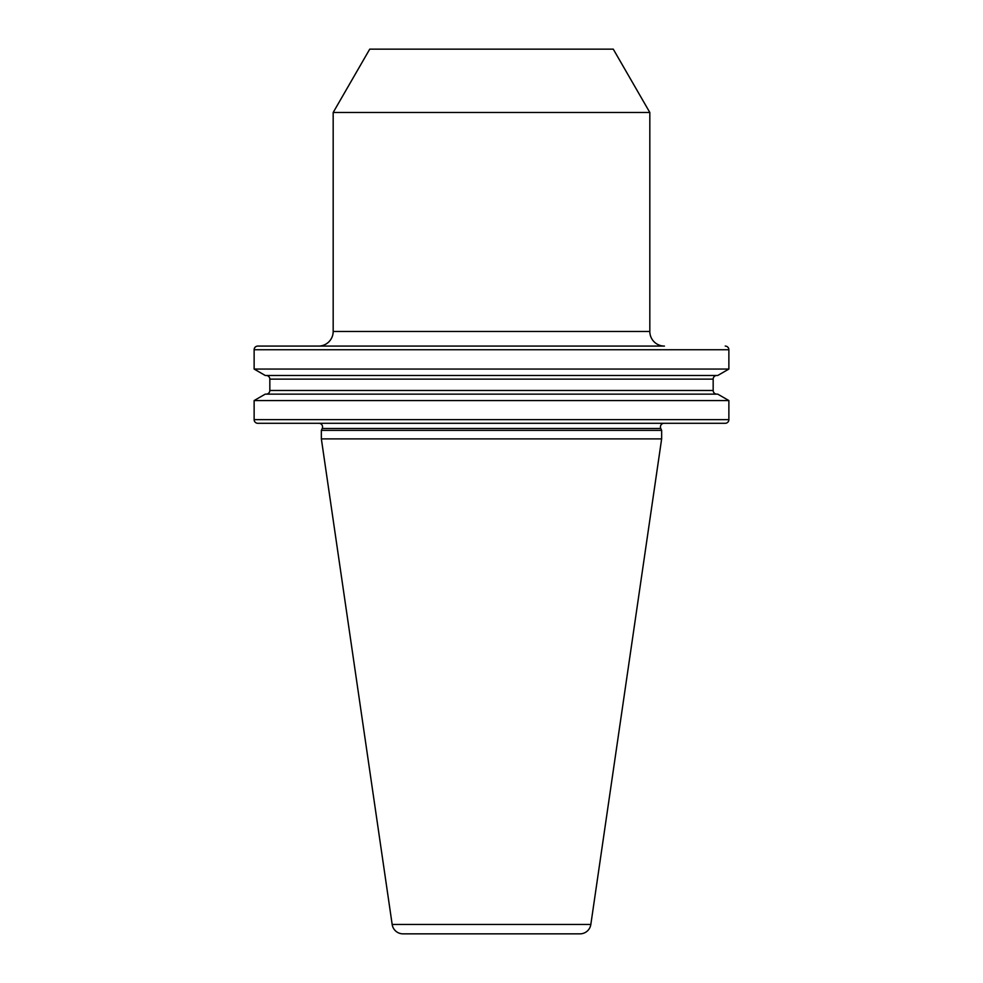<?xml version="1.0" encoding="UTF-8"?>
<svg xmlns="http://www.w3.org/2000/svg" width="983" height="983" viewBox="0 0 983 983"><rect width="100%" height="100%" fill="white"/><g stroke="black" fill="none" stroke-linecap="round" stroke-linejoin="round"><path stroke-width="1.47" d="M664.078 423.292A3.649 3.649 0 0 0 660.773 428.49L661.645 430.37L661.645 438.885L590.832 924.475A10.96 10.96 0 0 1 579.982 933.85L403.018 933.85L579.982 933.85M318.922 423.292A3.649 3.649 0 0 1 322.227 428.49L321.355 430.37L661.645 430.37M664.447 346.077L257.779 346.077L664.447 346.077A14.61 14.61 0 0 1 649.824 331.468L649.824 112.48L333.176 112.48L333.176 331.468L649.824 331.468M318.553 346.077A14.61 14.61 0 0 0 333.176 331.468M725.221 423.292L257.779 423.292A3.649 3.649 0 0 1 254.13 419.643L728.87 419.643A3.649 3.649 0 0 1 725.221 423.292M257.779 346.077A3.649 3.649 0 0 0 254.13 349.739L254.13 369.055L728.87 369.055L717.75 375.481L265.25 375.481L254.13 369.055M725.221 346.077A3.649 3.649 0 0 1 728.87 349.739L728.87 369.055M321.355 430.37L321.355 438.885L392.168 924.475A10.96 10.96 0 0 0 403.018 933.85M333.176 112.48L369.731 49.15L613.269 49.15L649.824 112.48M321.355 438.885L661.645 438.885M728.87 400.56L717.75 394.134L265.25 394.134L254.13 400.56L728.87 400.56L728.87 419.643M254.13 400.56L254.13 419.643M266.184 394.134A3.649 3.649 0 0 0 269.834 390.484L713.166 390.484A3.649 3.649 0 0 0 716.816 394.134M269.834 390.484L269.834 379.131L713.166 379.131L713.166 390.484M269.834 379.131A3.649 3.649 0 0 0 266.184 375.481M713.166 379.131A3.649 3.649 0 0 1 716.816 375.481M728.87 349.739L254.13 349.739M392.168 924.475L590.832 924.475M322.227 428.49L660.773 428.49"/></g></svg>
